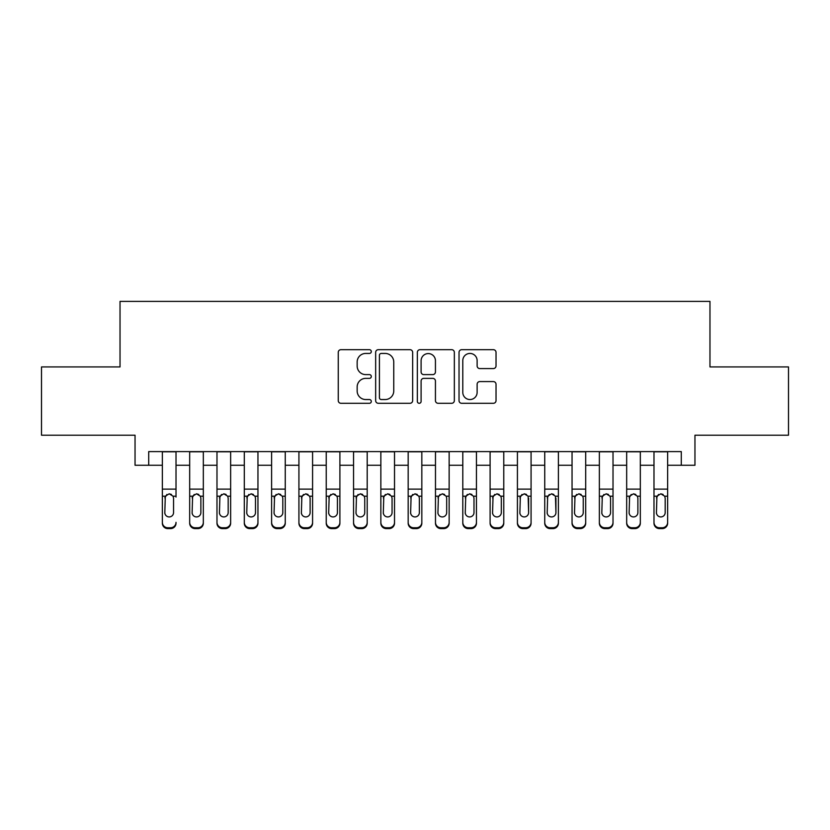 <?xml version="1.0" encoding="UTF-8"?>
<svg xmlns="http://www.w3.org/2000/svg" width="830" height="830" viewBox="0 0 830 830"><rect width="100%" height="100%" fill="white"/><g stroke="black" fill="none" stroke-linecap="round" stroke-linejoin="round"><path stroke-width="1.25" d="M371.3 351.557A1.878 1.878 0 0 0 369.423 349.679L340.943 349.679A2.677 2.677 0 0 0 338.256 352.366L338.256 400.62A2.677 2.677 0 0 0 340.943 403.297L369.423 403.297A1.878 1.878 0 0 0 371.3 401.419A1.878 1.878 0 0 0 369.423 399.541L365.74 399.541A8.58 8.58 0 0 1 357.159 390.961L357.159 386.946A8.58 8.58 0 0 1 365.74 378.366L369.423 378.366A1.878 1.878 0 0 0 371.3 376.488A1.878 1.878 0 0 0 369.423 374.61L365.74 374.61A8.58 8.58 0 0 1 357.159 366.03L357.159 362.015A8.58 8.58 0 0 1 365.74 353.435L369.423 353.435A1.878 1.878 0 0 0 371.3 351.557M493.352 368.582A2.677 2.677 0 0 0 496.029 365.895L496.029 352.366A2.677 2.677 0 0 0 493.352 349.679L461.719 349.679A2.677 2.677 0 0 0 459.032 352.366L459.032 400.62A2.677 2.677 0 0 0 461.719 403.297L493.352 403.297A2.677 2.677 0 0 0 496.029 400.62L496.029 384.259A2.677 2.677 0 0 0 493.352 381.582L479.813 381.582A2.677 2.677 0 0 0 477.126 384.259L477.126 392.372A7.169 7.169 0 0 1 469.956 399.541A7.169 7.169 0 0 1 462.787 392.372L462.787 360.604A7.169 7.169 0 0 1 469.956 353.435A7.169 7.169 0 0 1 477.126 360.604L477.126 365.895A2.677 2.677 0 0 0 479.813 368.582L493.352 368.582M148.705 465.257L148.705 451.603L681.295 451.603L681.295 465.257L694.959 465.257L694.959 435.211L788.5 435.211L788.5 366.933L709.972 366.933L709.972 301.383L120.028 301.383L120.028 366.933L41.5 366.933L41.5 435.211L135.041 435.211L135.041 465.257L162.358 465.257M412.655 352.366A2.677 2.677 0 0 0 409.968 349.679L378.335 349.679A2.677 2.677 0 0 0 375.658 352.366L375.658 400.62A2.677 2.677 0 0 0 378.335 403.297L409.968 403.297A2.677 2.677 0 0 0 412.655 400.62L412.655 352.366M420.032 349.679L451.665 349.679A2.677 2.677 0 0 1 454.342 352.366L454.342 400.62A2.677 2.677 0 0 1 451.665 403.297L438.126 403.297A2.677 2.677 0 0 1 435.439 400.62L435.439 381.043A2.677 2.677 0 0 0 432.762 378.366L423.777 378.366A2.677 2.677 0 0 0 421.101 381.043L421.101 401.419A1.878 1.878 0 0 1 419.223 403.297A1.878 1.878 0 0 1 417.345 401.419L417.345 352.366A2.677 2.677 0 0 1 420.032 349.679M176.012 465.257L189.676 465.257M203.329 465.257L216.983 465.257M230.636 465.257L244.3 465.257M257.954 465.257L271.607 465.257M285.261 465.257L298.925 465.257M312.578 465.257L326.232 465.257M339.895 465.257L353.549 465.257M367.202 465.257L380.856 465.257M394.52 465.257L408.173 465.257M421.827 465.257L435.48 465.257M449.144 465.257L462.798 465.257M476.451 465.257L490.105 465.257M503.769 465.257L517.422 465.257M531.076 465.257L544.739 465.257M558.393 465.257L572.046 465.257M585.7 465.257L599.364 465.257M613.017 465.257L626.671 465.257M640.324 465.257L653.988 465.257M667.642 465.257L681.295 465.257M381.292 353.435A1.878 1.878 0 0 0 379.414 355.313L379.414 397.663A1.878 1.878 0 0 0 381.292 399.541L385.172 399.541A8.58 8.58 0 0 0 393.752 390.961L393.752 362.015A8.58 8.58 0 0 0 385.172 353.435L381.292 353.435M435.439 360.739A7.169 7.169 0 0 0 428.27 353.57A7.169 7.169 0 0 0 421.101 360.739L421.101 371.933A2.677 2.677 0 0 0 423.777 374.61L432.762 374.61A2.677 2.677 0 0 0 435.439 371.933L435.439 360.739M162.358 497.046L162.358 522.35A5.468 5.416 -0 0 0 167.826 527.766L170.555 527.766A5.468 5.416 -0 0 0 176.012 522.35L176.012 523.201A5.468 5.416 180 0 1 170.555 528.617L170.555 527.766M176.012 497.046L176.012 451.603M173.553 512.587L173.553 498.208L173.553 512.587A4.368 4.337 180 0 1 169.185 516.924A4.368 4.337 180 0 0 173.553 512.587M164.817 513.448L164.817 512.587A4.368 4.337 180 0 0 169.185 516.924M166.903 494.452L164.817 497.865M171.468 494.452L169.185 493.809L173.076 496.195L173.553 498.208M162.358 451.603L162.358 523.201A5.468 5.416 180 0 0 167.826 528.617L170.555 528.617M162.358 496.195L165.305 496.195L164.817 512.587M165.305 496.195L169.185 493.809M189.676 497.046L189.676 523.201A5.468 5.416 180 0 0 195.133 528.617L197.862 528.617L197.862 527.766A5.468 5.416 0 0 0 203.329 522.35L203.329 523.201A5.468 5.416 180 0 1 197.862 528.617M200.87 512.587L200.87 498.208L200.87 512.587A4.368 4.337 180 0 1 196.503 516.924A4.368 4.337 180 0 0 200.87 512.587M192.124 513.448L192.124 512.587A4.368 4.337 180 0 0 196.503 516.924M194.22 494.452L192.124 497.865M198.775 494.452L196.503 493.809L200.383 496.195L200.87 498.208M216.983 497.046L216.983 523.201A5.468 5.416 180 0 0 222.45 528.617L225.179 528.617L225.179 527.766A5.468 5.416 0 0 0 230.636 522.35L230.636 523.201A5.468 5.416 180 0 1 225.179 528.617M228.177 512.587L228.177 498.208L228.177 512.587A4.368 4.337 180 0 1 223.81 516.924A4.368 4.337 180 0 0 228.177 512.587M219.442 513.448L219.442 512.587A4.368 4.337 180 0 0 223.81 516.924M221.527 494.452L219.442 497.865M226.092 494.452L223.81 493.809L227.7 496.195L228.177 498.208M244.3 497.046L244.3 523.201A5.468 5.416 180 0 0 249.757 528.617L252.486 528.617L252.486 527.766A5.468 5.416 0 0 0 257.954 522.35L257.954 523.201A5.468 5.416 180 0 1 252.486 528.617M255.495 512.587L255.495 498.208L255.495 512.587A4.368 4.337 180 0 1 251.127 516.924A4.368 4.337 180 0 0 255.495 512.587M246.759 513.448L246.759 512.587A4.368 4.337 180 0 0 251.127 516.924M248.844 494.452L246.759 497.865M253.409 494.452L251.127 493.809L255.007 496.195L255.495 498.208M271.607 497.046L271.607 523.201A5.468 5.416 180 0 0 277.075 528.617L279.803 528.617L279.803 527.766A5.468 5.416 0 0 0 285.261 522.35L285.261 523.201A5.468 5.416 180 0 1 279.803 528.617M282.812 512.587L282.812 498.208L282.812 512.587A4.368 4.337 180 0 1 278.434 516.924A4.368 4.337 180 0 0 282.812 512.587M274.066 513.448L274.066 512.587A4.368 4.337 180 0 0 278.434 516.924M276.162 494.452L274.066 497.865M280.716 494.452L278.434 493.809L282.325 496.195L282.812 498.208M203.329 451.603L203.329 523.201M189.676 451.603L189.676 522.35A5.468 5.416 0 0 0 195.133 527.766L197.862 527.766M195.133 527.766L195.133 528.617A5.468 5.416 180 0 1 189.676 523.201L189.676 522.35L189.676 523.201M189.676 496.195L192.612 496.195L192.124 512.587M192.612 496.195L196.503 493.809M230.636 451.603L230.636 523.201M216.983 451.603L216.983 522.35A5.468 5.416 0 0 0 222.45 527.766L225.179 527.766M222.45 527.766L222.45 528.617A5.468 5.416 180 0 1 216.983 523.201L216.983 522.35L216.983 523.201M216.983 496.195L219.929 496.195L219.442 512.587M219.929 496.195L223.81 493.809M257.954 451.603L257.954 523.201M244.3 451.603L244.3 522.35A5.468 5.416 0 0 0 249.757 527.766L252.486 527.766M249.757 527.766L249.757 528.617A5.468 5.416 180 0 1 244.3 523.201L244.3 522.35L244.3 523.201M244.3 496.195L247.236 496.195L246.759 512.587M247.236 496.195L251.127 493.809M285.261 451.603L285.261 523.201M271.607 451.603L271.607 522.35A5.468 5.416 0 0 0 277.075 527.766L279.803 527.766M277.075 527.766L277.075 528.617A5.468 5.416 180 0 1 271.607 523.201L271.607 522.35L271.607 523.201M271.607 496.195L274.554 496.195L274.066 512.587M274.554 496.195L278.434 493.809M298.925 497.046L298.925 523.201A5.468 5.416 180 0 0 304.382 528.617L307.11 528.617L307.11 527.766A5.468 5.416 0 0 0 312.578 522.35L312.578 523.201A5.468 5.416 180 0 1 307.11 528.617M310.119 512.587L310.119 498.208L310.119 512.587A4.368 4.337 180 0 1 305.751 516.924A4.368 4.337 180 0 0 310.119 512.587M301.383 513.448L301.383 512.587A4.368 4.337 180 0 0 305.751 516.924M303.469 494.452L301.383 497.865M308.034 494.452L305.751 493.809L309.632 496.195L310.119 498.208M312.578 451.603L312.578 523.201M298.925 451.603L298.925 522.35A5.468 5.416 0 0 0 304.382 527.766L307.11 527.766M304.382 527.766L304.382 528.617A5.468 5.416 180 0 1 298.925 523.201L298.925 522.35L298.925 523.201M298.925 496.195L301.861 496.195L301.383 512.587M301.861 496.195L305.751 493.809M326.232 497.046L326.232 523.201A5.468 5.416 180 0 0 331.699 528.617L334.428 528.617L334.428 527.766A5.468 5.416 0 0 0 339.895 522.35L339.895 523.201A5.468 5.416 180 0 1 334.428 528.617M337.437 512.587L337.437 498.208L337.437 512.587A4.368 4.337 180 0 1 333.058 516.924A4.368 4.337 180 0 0 337.437 512.587M328.69 513.448L328.69 512.587A4.368 4.337 180 0 0 333.058 516.924M330.786 494.452L328.69 497.865M335.341 494.452L333.058 493.809L336.949 496.195L337.437 498.208M339.895 451.603L339.895 523.201M326.232 451.603L326.232 522.35A5.468 5.416 0 0 0 331.699 527.766L334.428 527.766M331.699 527.766L331.699 528.617A5.468 5.416 180 0 1 326.232 523.201L326.232 522.35L326.232 523.201M326.232 496.195L329.178 496.195L328.69 512.587M329.178 496.195L333.058 493.809M353.549 497.046L353.549 523.201A5.468 5.416 180 0 0 359.006 528.617L361.745 528.617L361.745 527.766A5.468 5.416 0 0 0 367.202 522.35L367.202 523.201A5.468 5.416 180 0 1 361.745 528.617M364.744 512.587L364.744 498.208L364.744 512.587A4.368 4.337 180 0 1 360.376 516.924A4.368 4.337 180 0 0 364.744 512.587M356.008 513.448L356.008 512.587A4.368 4.337 180 0 0 360.376 516.924M358.093 494.452L356.008 497.865M362.658 494.452L360.376 493.809L364.256 496.195L364.744 498.208M367.202 451.603L367.202 523.201M353.549 451.603L353.549 522.35A5.468 5.416 0 0 0 359.006 527.766L361.745 527.766M359.006 527.766L359.006 528.617A5.468 5.416 180 0 1 353.549 523.201L353.549 522.35L353.549 523.201M353.549 496.195L356.485 496.195L356.008 512.587M356.485 496.195L360.376 493.809M380.856 497.046L380.856 523.201A5.468 5.416 180 0 0 386.324 528.617L389.052 528.617L389.052 527.766A5.468 5.416 0 0 0 394.52 522.35L394.52 523.201A5.468 5.416 180 0 1 389.052 528.617M392.061 512.587L392.061 498.208L392.061 512.587A4.368 4.337 180 0 1 387.683 516.924A4.368 4.337 180 0 0 392.061 512.587M383.315 513.448L383.315 512.587A4.368 4.337 180 0 0 387.683 516.924M385.411 494.452L383.315 497.865M389.965 494.452L387.683 493.809L391.573 496.195L392.061 498.208M394.52 451.603L394.52 523.201M380.856 451.603L380.856 522.35A5.468 5.416 0 0 0 386.324 527.766L389.052 527.766M386.324 527.766L386.324 528.617A5.468 5.416 180 0 1 380.856 523.201L380.856 522.35L380.856 523.201M380.856 496.195L383.802 496.195L383.315 512.587M383.802 496.195L387.683 493.809M408.173 497.046L408.173 523.201A5.468 5.416 180 0 0 413.631 528.617L416.37 528.617L416.37 527.766A5.468 5.416 0 0 0 421.827 522.35L421.827 523.201A5.468 5.416 180 0 1 416.37 528.617M419.368 512.587L419.368 498.208L419.368 512.587A4.368 4.337 180 0 1 415 516.924A4.368 4.337 180 0 0 419.368 512.587M410.632 513.448L410.632 512.587A4.368 4.337 180 0 0 415 516.924M412.718 494.452L410.632 497.865M417.283 494.452L415 493.809L418.891 496.195L419.368 498.208M421.827 451.603L421.827 523.201M408.173 451.603L408.173 522.35A5.468 5.416 0 0 0 413.631 527.766L416.37 527.766M413.631 527.766L413.631 528.617A5.468 5.416 180 0 1 408.173 523.201L408.173 522.35L408.173 523.201M408.173 496.195L411.109 496.195L410.632 512.587M411.109 496.195L415 493.809M435.48 497.046L435.48 523.201A5.468 5.416 180 0 0 440.948 528.617L443.677 528.617L443.677 527.766A5.468 5.416 0 0 0 449.144 522.35L449.144 523.201A5.468 5.416 180 0 1 443.677 528.617M446.685 512.587L446.685 498.208L446.685 512.587A4.368 4.337 180 0 1 442.317 516.924A4.368 4.337 180 0 0 446.685 512.587M437.939 513.448L437.939 512.587A4.368 4.337 180 0 0 442.317 516.924M440.035 494.452L437.939 497.865M444.59 494.452L442.317 493.809L446.198 496.195L446.685 498.208M449.144 451.603L449.144 523.201M435.48 451.603L435.48 522.35A5.468 5.416 0 0 0 440.948 527.766L443.677 527.766M440.948 527.766L440.948 528.617A5.468 5.416 180 0 1 435.48 523.201L435.48 522.35L435.48 523.201M435.48 496.195L438.427 496.195L437.939 512.587M438.427 496.195L442.317 493.809M462.798 497.046L462.798 523.201A5.468 5.416 180 0 0 468.255 528.617L470.994 528.617L470.994 527.766A5.468 5.416 0 0 0 476.451 522.35L476.451 523.201A5.468 5.416 180 0 1 470.994 528.617M473.992 512.587L473.992 498.208L473.992 512.587A4.368 4.337 180 0 1 469.624 516.924A4.368 4.337 180 0 0 473.992 512.587M465.257 513.448L465.257 512.587A4.368 4.337 180 0 0 469.624 516.924M467.342 494.452L465.257 497.865M471.907 494.452L469.624 493.809L473.515 496.195L473.992 498.208M476.451 451.603L476.451 523.201M462.798 451.603L462.798 522.35A5.468 5.416 0 0 0 468.255 527.766L470.994 527.766M468.255 527.766L468.255 528.617A5.468 5.416 180 0 1 462.798 523.201L462.798 522.35L462.798 523.201M462.798 496.195L465.744 496.195L465.257 512.587M465.744 496.195L469.624 493.809M490.105 497.046L490.105 523.201A5.468 5.416 180 0 0 495.572 528.617L498.301 528.617L498.301 527.766A5.468 5.416 0 0 0 503.769 522.35L503.769 523.201A5.468 5.416 180 0 1 498.301 528.617M501.31 512.587L501.31 498.208L501.31 512.587A4.368 4.337 180 0 1 496.942 516.924A4.368 4.337 180 0 0 501.31 512.587M492.564 513.448L492.564 512.587A4.368 4.337 180 0 0 496.942 516.924M494.659 494.452L492.564 497.865M499.214 494.452L496.942 493.809L500.822 496.195L501.31 498.208M503.769 451.603L503.769 523.201M490.105 451.603L490.105 522.35A5.468 5.416 0 0 0 495.572 527.766L498.301 527.766M495.572 527.766L495.572 528.617A5.468 5.416 180 0 1 490.105 523.201L490.105 522.35L490.105 523.201M490.105 496.195L493.051 496.195L492.564 512.587M493.051 496.195L496.942 493.809M531.076 451.603L531.076 523.201A5.468 5.416 180 0 1 525.618 528.617L525.618 527.766A5.468 5.416 0 0 0 531.076 522.35L531.076 523.201M517.422 451.603L517.422 522.35A5.468 5.416 0 0 0 522.89 527.766L525.618 527.766M522.89 527.766L522.89 528.617A5.468 5.416 180 0 1 517.422 523.201A5.468 5.416 180 0 0 522.89 528.617L525.618 528.617M528.139 496.195L528.617 512.587A4.368 4.337 180 0 1 524.249 516.924A4.368 4.337 180 0 1 519.881 512.587L520.369 496.195L524.249 493.809L528.139 496.195L531.076 496.195M517.422 523.201L517.422 497.046M558.393 451.603L558.393 523.201A5.468 5.416 180 0 1 552.925 528.617L552.925 527.766A5.468 5.416 0 0 0 558.393 522.35L558.393 523.201M544.739 451.603L544.739 522.35A5.468 5.416 0 0 0 550.197 527.766L552.925 527.766M550.197 527.766L550.197 528.617A5.468 5.416 180 0 1 544.739 523.201A5.468 5.416 180 0 0 550.197 528.617L552.925 528.617M555.446 496.195L555.934 512.587A4.368 4.337 180 0 1 551.566 516.924A4.368 4.337 180 0 1 547.188 512.587L547.676 496.195L551.566 493.809L555.446 496.195L558.393 496.195M544.739 523.201L544.739 497.046M524.249 516.924A4.368 4.337 180 0 0 528.617 512.587L528.617 498.208M519.881 513.448L519.881 512.587M521.966 494.452L519.881 497.865M526.531 494.452L524.249 493.809M551.566 516.924A4.368 4.337 180 0 0 555.934 512.587L555.934 498.208M547.188 513.448L547.188 512.587M549.284 494.452L547.188 497.865M553.838 494.452L551.566 493.809M572.046 497.046L572.046 523.201A5.468 5.416 180 0 0 577.514 528.617L580.243 528.617L580.243 527.766A5.468 5.416 0 0 0 585.7 522.35L585.7 523.201A5.468 5.416 180 0 1 580.243 528.617M583.241 512.587L583.241 498.208L583.241 512.587A4.368 4.337 180 0 1 578.873 516.924A4.368 4.337 180 0 0 583.241 512.587M574.505 513.448L574.505 512.587A4.368 4.337 180 0 0 578.873 516.924M576.591 494.452L574.505 497.865M581.156 494.452L578.873 493.809L582.764 496.195L583.241 498.208M585.7 451.603L585.7 523.201M572.046 451.603L572.046 522.35A5.468 5.416 0 0 0 577.514 527.766L580.243 527.766M577.514 527.766L577.514 528.617A5.468 5.416 180 0 1 572.046 523.201L572.046 522.35L572.046 523.201M572.046 496.195L574.993 496.195L574.505 512.587M574.993 496.195L578.873 493.809M599.364 497.046L599.364 523.201A5.468 5.416 180 0 0 604.821 528.617L607.55 528.617L607.55 527.766A5.468 5.416 0 0 0 613.017 522.35L613.017 523.201A5.468 5.416 180 0 1 607.55 528.617M610.558 512.587L610.558 498.208L610.558 512.587A4.368 4.337 180 0 1 606.191 516.924A4.368 4.337 180 0 0 610.558 512.587M601.823 513.448L601.823 512.587A4.368 4.337 180 0 0 606.191 516.924M603.908 494.452L601.823 497.865M608.473 494.452L606.191 493.809L610.071 496.195L610.558 498.208M613.017 451.603L613.017 523.201M599.364 451.603L599.364 522.35A5.468 5.416 0 0 0 604.821 527.766L607.55 527.766M604.821 527.766L604.821 528.617A5.468 5.416 180 0 1 599.364 523.201L599.364 522.35L599.364 523.201M599.364 496.195L602.3 496.195L601.823 512.587M602.3 496.195L606.191 493.809M626.671 497.046L626.671 523.201A5.468 5.416 180 0 0 632.138 528.617L634.867 528.617L634.867 527.766A5.468 5.416 0 0 0 640.324 522.35L640.324 523.201A5.468 5.416 180 0 1 634.867 528.617M637.876 512.587L637.876 498.208L637.876 512.587A4.368 4.337 180 0 1 633.498 516.924A4.368 4.337 180 0 0 637.876 512.587M629.13 513.448L629.13 512.587A4.368 4.337 180 0 0 633.498 516.924M631.225 494.452L629.13 497.865M635.78 494.452L633.498 493.809L637.388 496.195L637.876 498.208M640.324 451.603L640.324 523.201M626.671 451.603L626.671 522.35A5.468 5.416 0 0 0 632.138 527.766L634.867 527.766M632.138 527.766L632.138 528.617A5.468 5.416 180 0 1 626.671 523.201L626.671 522.35L626.671 523.201M626.671 496.195L629.617 496.195L629.13 512.587M629.617 496.195L633.498 493.809M653.988 497.046L653.988 523.201A5.468 5.416 180 0 0 659.445 528.617L662.174 528.617L662.174 527.766A5.468 5.416 0 0 0 667.642 522.35L667.642 523.201A5.468 5.416 180 0 1 662.174 528.617M665.183 512.587L665.183 498.208L665.183 512.587A4.368 4.337 180 0 1 660.815 516.924A4.368 4.337 180 0 0 665.183 512.587M656.447 513.448L656.447 512.587A4.368 4.337 180 0 0 660.815 516.924M658.532 494.452L656.447 497.865M663.097 494.452L660.815 493.809L664.695 496.195L665.183 498.208M667.642 451.603L667.642 523.201M653.988 451.603L653.988 522.35A5.468 5.416 0 0 0 659.445 527.766L662.174 527.766M659.445 527.766L659.445 528.617A5.468 5.416 180 0 1 653.988 523.201L653.988 522.35L653.988 523.201M653.988 496.195L656.924 496.195L656.447 512.587M656.924 496.195L660.815 493.809M173.076 496.195L176.012 496.195M162.358 489.129L176.012 489.129M162.358 451.79L176.012 451.79M167.826 527.766L167.826 528.617M200.383 496.195L203.329 496.195M189.676 489.129L203.329 489.129M189.676 451.79L203.329 451.79M227.7 496.195L230.636 496.195M216.983 489.129L230.636 489.129M216.983 451.79L230.636 451.79M255.007 496.195L257.954 496.195M244.3 489.129L257.954 489.129M244.3 451.79L257.954 451.79M282.325 496.195L285.261 496.195M271.607 489.129L285.261 489.129M271.607 451.79L285.261 451.79M309.632 496.195L312.578 496.195M298.925 489.129L312.578 489.129M298.925 451.79L312.578 451.79M336.949 496.195L339.895 496.195M326.232 489.129L339.895 489.129M326.232 451.79L339.895 451.79M364.256 496.195L367.202 496.195M353.549 489.129L367.202 489.129M353.549 451.79L367.202 451.79M391.573 496.195L394.52 496.195M380.856 489.129L394.52 489.129M380.856 451.79L394.52 451.79M418.891 496.195L421.827 496.195M408.173 489.129L421.827 489.129M408.173 451.79L421.827 451.79M446.198 496.195L449.144 496.195M435.48 489.129L449.144 489.129M435.48 451.79L449.144 451.79M473.515 496.195L476.451 496.195M462.798 489.129L476.451 489.129M462.798 451.79L476.451 451.79M500.822 496.195L503.769 496.195M490.105 489.129L503.769 489.129M490.105 451.79L503.769 451.79M517.422 496.195L520.369 496.195M517.422 489.129L531.076 489.129M517.422 451.79L531.076 451.79M544.739 496.195L547.676 496.195M544.739 489.129L558.393 489.129M544.739 451.79L558.393 451.79M582.764 496.195L585.7 496.195M572.046 489.129L585.7 489.129M572.046 451.79L585.7 451.79M610.071 496.195L613.017 496.195M599.364 489.129L613.017 489.129M599.364 451.79L613.017 451.79M637.388 496.195L640.324 496.195M626.671 489.129L640.324 489.129M626.671 451.79L640.324 451.79M664.695 496.195L667.642 496.195M653.988 489.129L667.642 489.129M653.988 451.79L667.642 451.79"/></g></svg>
